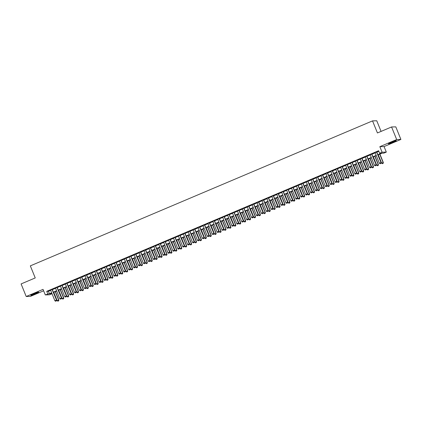 <?xml version="1.0" encoding="UTF-8"?>
<svg xmlns="http://www.w3.org/2000/svg" width="422" height="422" viewBox="0 0 422 422"><rect width="100%" height="100%" fill="white"/><g stroke="black" fill="none" stroke-linecap="round" stroke-linejoin="round"><path stroke-width="0.63" d="M35.601 293.717A4.246 0.316 157.9 0 0 38.645 292.14A4.246 0.316 157.9 0 0 33.818 293.759A4.246 0.316 157.9 0 0 30.774 295.337A4.246 0.316 157.9 0 0 35.601 293.717M393.288 142.172A4.246 0.316 157.9 0 0 396.332 140.595A4.246 0.316 157.9 0 0 391.505 142.219A4.246 0.316 157.9 0 0 388.462 143.791A4.246 0.316 157.9 0 0 393.288 142.172M51.737 293.169L51.975 293.749L49.516 294.788L45.291 294.904L51.684 292.873M381.077 131.411L376.756 120.766L372.531 120.882L30.331 265.865L35.237 277.934L21.1 283.927L26.206 296.502L30.426 296.392L43.63 290.8M372.531 120.882L377.437 132.951L391.574 126.964L395.794 126.853L400.9 139.429L396.68 139.54L379.837 146.677L382.084 152.21L386.309 152.099L383.851 153.139L382.137 153.186L377.948 154.958M379.837 146.677L384.062 146.566L400.9 139.429M384.062 146.566L386.309 152.099M391.574 126.964L396.68 139.54M52.233 289.455L50.582 290.157M57.149 287.371L55.498 288.073M62.066 285.288L60.415 285.989M66.982 283.204L65.331 283.906M71.898 281.121L70.247 281.822M76.815 279.042L75.163 279.739M81.736 276.959L80.08 277.655M86.652 274.875L84.996 275.571M91.569 272.791L89.912 273.493M96.485 270.708L94.834 271.409M101.401 268.624L99.75 269.326M106.318 266.54L104.667 267.242M111.234 264.457L109.583 265.158M116.15 262.373L114.499 263.075M121.067 260.29L119.415 260.991M125.983 258.211L124.332 258.908M130.899 256.128L129.248 256.824M135.815 254.044L134.164 254.74M140.732 251.96L139.081 252.662M145.648 249.877L143.997 250.578M150.57 247.793L148.913 248.495M155.486 245.709L153.83 246.411M160.402 243.626L158.746 244.327M165.318 241.542L163.667 242.244M170.235 239.459L168.584 240.16M175.151 237.38L173.5 238.077M180.067 235.297L178.416 235.993M184.984 233.213L183.333 233.909M189.9 231.129L188.249 231.831M194.816 229.046L193.165 229.747M199.733 226.962L198.082 227.664M204.649 224.879L202.998 225.58M209.565 222.795L207.914 223.496M214.482 220.711L212.83 221.413M219.403 218.628L217.747 219.329M224.319 216.549L222.663 217.246M229.236 214.466L227.579 215.162M234.152 212.382L232.501 213.078M239.068 210.298L237.417 211M243.985 208.215L242.333 208.916M248.901 206.131L247.25 206.833M253.817 204.048L252.166 204.749M258.733 201.964L257.082 202.665M263.65 199.88L261.999 200.582M268.566 197.797L266.915 198.498M273.482 195.718L271.831 196.415M278.399 193.635L276.748 194.331M283.315 191.551L281.664 192.247M288.237 189.467L286.58 190.169M293.153 187.384L291.496 188.085M298.069 185.3L296.413 186.002M302.985 183.217L301.334 183.918M307.902 181.133L306.251 181.835M312.818 179.049L311.167 179.751M317.734 176.966L316.083 177.667M322.651 174.887L321 175.584M327.567 172.804L325.916 173.5M332.483 170.72L330.832 171.416M337.4 168.636L335.748 169.338M342.316 166.553L340.665 167.254M347.232 164.469L345.581 165.171M352.148 162.386L350.497 163.087M357.07 160.302L355.414 161.004M361.986 158.218L360.33 158.92M366.903 156.135L365.246 156.836M371.819 154.056L370.168 154.753M377.838 154.689L381.34 153.207L379.626 153.249L378.608 150.738L46.731 291.344L48.44 291.301L50.666 290.357M52.317 289.656L55.583 288.273M57.234 287.577L60.499 286.19M62.15 285.494L65.415 284.106M67.066 283.41L70.332 282.028M71.983 281.326L75.248 279.944M76.899 279.243L80.164 277.861M81.815 277.159L85.08 275.777M86.732 275.075L89.997 273.693M91.648 272.992L94.913 271.61M96.564 270.908L99.829 269.526M101.48 268.825L104.746 267.442M106.397 266.746L109.662 265.359M111.318 264.663L114.578 263.275M116.235 262.579L119.5 261.197M121.151 260.495L124.416 259.113M126.067 258.412L129.332 257.03M130.984 256.328L134.249 254.946M135.9 254.244L139.165 252.862M140.816 252.161L144.081 250.779M145.732 250.077L148.998 248.695M150.649 247.994L153.914 246.612M155.565 245.915L158.83 244.528M160.481 243.832L163.747 242.444M165.398 241.748L168.663 240.366M170.314 239.664L173.579 238.282M175.23 237.581L178.495 236.199M180.152 235.497L183.412 234.115M185.068 233.413L188.333 232.031M189.984 231.33L193.25 229.948M194.901 229.246L198.166 227.864M199.817 227.163L203.082 225.781M204.733 225.084L207.999 223.697M209.65 223.001L212.915 221.613M214.566 220.917L217.831 219.535M219.482 218.833L222.747 217.451M224.398 216.75L227.664 215.368M229.315 214.666L232.58 213.284M234.231 212.582L237.496 211.2M239.147 210.499L242.413 209.117M244.064 208.415L247.329 207.033M248.985 206.337L252.245 204.95M253.902 204.253L257.167 202.866M258.818 202.17L262.083 200.788M263.734 200.086L266.999 198.704M268.65 198.002L271.916 196.62M273.567 195.919L276.832 194.537M278.483 193.835L281.748 192.453M283.399 191.752L286.665 190.369M288.316 189.668L291.581 188.286M293.232 187.584L296.497 186.202M298.148 185.506L301.413 184.119M303.065 183.422L306.33 182.035M307.981 181.339L311.246 179.957M312.897 179.255L316.162 177.873M317.819 177.171L321.079 175.789M322.735 175.088L325.995 173.706M327.651 173.004L330.917 171.622M332.568 170.921L335.833 169.538M337.484 168.837L340.749 167.455M342.4 166.753L345.665 165.371M347.317 164.675L350.582 163.288M352.233 162.591L355.498 161.204M357.149 160.508L360.414 159.126M362.065 158.424L365.331 157.042M366.982 156.34L370.247 154.958M371.898 154.257L375.163 152.875M376.814 152.173L378.84 151.313M376.735 151.973L375.084 152.669M45.291 294.904L43.044 289.371L26.206 296.502M46.731 291.344L47.749 293.86M379.626 153.249L382.084 152.21M51.795 293.142L50.26 293.791L51.975 293.749M376.297 155.66L373.032 157.042M371.381 157.744L368.116 159.126M366.465 159.827L363.2 161.209M361.543 161.911L358.283 163.293M356.627 163.994L353.367 165.377M351.711 166.073L348.445 167.46M346.794 168.156L343.529 169.544M341.878 170.24L338.613 171.622M336.962 172.324L333.697 173.706M332.045 174.407L328.78 175.789M327.129 176.491L323.864 177.873M322.213 178.575L318.948 179.957M317.297 180.658L314.031 182.04M312.38 182.742L309.115 184.124M307.464 184.825L304.199 186.207M302.548 186.904L299.282 188.291M297.631 188.987L294.366 190.375M292.71 191.071L289.45 192.453M287.793 193.155L284.533 194.537M282.877 195.238L279.612 196.62M277.961 197.322L274.696 198.704M273.045 199.406L269.779 200.788M268.128 201.489L264.863 202.871M263.212 203.573L259.947 204.955M258.296 205.656L255.03 207.038M253.379 207.735L250.114 209.122M248.463 209.818L245.198 211.206M243.547 211.902L240.282 213.284M238.63 213.986L235.365 215.368M233.714 216.069L230.449 217.451M228.798 218.153L225.533 219.535M223.876 220.237L220.616 221.619M218.96 222.32L215.7 223.702M214.044 224.404L210.778 225.786M209.127 226.487L205.862 227.869M204.211 228.566L200.946 229.953M199.295 230.649L196.03 232.037M194.378 232.733L191.113 234.115M189.462 234.817L186.197 236.199M184.546 236.9L181.281 238.282M179.63 238.984L176.364 240.366M174.713 241.067L171.448 242.45M169.797 243.151L166.532 244.533M164.881 245.235L161.615 246.617M159.964 247.318L156.699 248.7M155.043 249.397L151.783 250.784M150.126 251.48L146.867 252.868M145.21 253.564L141.945 254.946M140.294 255.648L137.029 257.03M135.378 257.731L132.112 259.113M130.461 259.815L127.196 261.197M125.545 261.898L122.28 263.281M120.629 263.982L117.363 265.364M115.712 266.066L112.447 267.448M110.796 268.149L107.531 269.531M105.88 270.228L102.615 271.615M100.963 272.311L97.698 273.699M96.047 274.395L92.782 275.777M91.131 276.479L87.866 277.861M86.209 278.562L82.949 279.944M81.293 280.646L78.033 282.028M76.377 282.729L73.111 284.111M71.46 284.813L68.195 286.195M66.544 286.897L63.279 288.279M61.628 288.98L58.363 290.362M56.712 291.059L53.446 292.446M53.336 292.172L56.601 290.79M58.252 290.088L61.517 288.706M63.168 288.01L66.433 286.622M68.09 285.926L71.35 284.539M73.006 283.842L76.266 282.46M77.922 281.759L81.188 280.377M82.839 279.675L86.104 278.293M87.755 277.592L91.02 276.21M92.671 275.508L95.936 274.126M97.587 273.424L100.853 272.042M102.504 271.341L105.769 269.959M107.42 269.257L110.685 267.875M112.336 267.179L115.602 265.791M117.253 265.095L120.518 263.708M122.169 263.012L125.434 261.629M127.085 260.928L130.351 259.546M132.002 258.844L135.267 257.462M136.923 256.761L140.183 255.379M141.839 254.677L145.099 253.295M146.756 252.593L150.021 251.211M151.672 250.51L154.937 249.128M156.588 248.426L159.854 247.044M161.505 246.348L164.77 244.96M166.421 244.264L169.686 242.877M171.337 242.181L174.602 240.798M176.254 240.097L179.519 238.715M181.17 238.013L184.435 236.631M186.086 235.93L189.351 234.548M191.002 233.846L194.268 232.464M195.919 231.762L199.184 230.38M200.835 229.679L204.1 228.297M205.757 227.595L209.017 226.213M210.673 225.517L213.933 224.129M215.589 223.433L218.854 222.046M220.506 221.35L223.771 219.968M225.422 219.266L228.687 217.884M230.338 217.182L233.603 215.8M235.254 215.099L238.52 213.717M240.171 213.015L243.436 211.633M245.087 210.931L248.352 209.549M250.003 208.848L253.269 207.466M254.92 206.764L258.185 205.382M259.836 204.686L263.101 203.298M264.752 202.602L268.017 201.215M269.669 200.519L272.934 199.137M274.59 198.435L277.85 197.053M279.506 196.351L282.766 194.969M284.423 194.268L287.688 192.886M289.339 192.184L292.604 190.802M294.255 190.1L297.521 188.718M299.172 188.017L302.437 186.635M304.088 185.933L307.353 184.551M309.004 183.855L312.269 182.468M313.921 181.771L317.186 180.384M318.837 179.688L322.102 178.306M323.753 177.604L327.018 176.222M328.669 175.52L331.935 174.138M333.586 173.437L336.851 172.055M338.502 171.353L341.767 169.971M343.424 169.269L346.684 167.887M348.34 167.186L351.6 165.804M353.256 165.102L356.521 163.72M358.172 163.024L361.438 161.637M363.089 160.94L366.354 159.553M368.005 158.857L371.27 157.475M372.921 156.773L376.187 155.391M48.44 291.301L49.464 293.812M380.101 163.747L380.871 163.435L380.101 163.747L379.378 163.251L375.042 152.574M376.519 151.952L381.061 162.623L380.871 163.435M376.693 151.873L381.061 162.623M379.378 163.251L380.855 162.628L380.834 163.435M378.265 154.827L381.662 163.193L383.134 162.565L379.737 154.199M383.118 163.377L382.379 163.689L383.155 163.372L383.34 162.56L379.916 154.125M381.662 163.193L382.379 163.689M383.155 163.372L383.34 162.56M394.802 140.953A3.677 0.274 -22.1 0 1 393.003 141.771A3.677 0.274 -22.1 0 1 389.807 142.979M389.448 143.153A4.22 0.316 157.9 0 0 393.119 141.766A4.22 0.316 157.9 0 0 395.182 140.827M37.115 292.493A3.677 0.274 -22.1 0 1 32.119 294.524M31.761 294.698A4.22 0.316 157.9 0 0 37.495 292.372M375.184 165.83L375.955 165.519L375.184 165.83L374.462 165.334L370.126 154.658M371.603 154.03L376.144 164.707L375.955 165.519M371.777 153.956L376.144 164.707M374.462 165.334L375.939 164.712L375.918 165.519M370.263 167.914L371.038 167.603L370.263 167.914L369.545 167.418L365.209 156.741M366.686 156.114L371.228 166.79L371.038 167.603M366.86 156.04L371.228 166.79M369.545 167.418L371.022 166.795L371.001 167.603M365.346 169.997L366.122 169.686L365.346 169.997L364.629 169.502L360.293 158.825M361.77 158.197L366.312 168.874L366.122 169.686M361.944 158.123L366.312 168.874M364.629 169.502L366.106 168.879L366.085 169.686M360.43 172.081L361.206 171.77L360.43 172.081L359.713 171.585L355.377 160.909M356.848 160.281L361.39 170.957L361.206 171.77M357.028 160.207L361.39 170.957M359.713 171.585L361.19 170.963L361.169 171.77M373.349 156.91L376.746 165.276L378.217 164.649L374.82 156.282M378.202 165.456L377.463 165.772L378.233 165.456L378.423 164.643L375 156.209M376.746 165.276L377.463 165.772M378.233 165.456L378.423 164.643M368.432 158.994L371.829 167.36L373.301 166.732L369.904 158.366M373.285 167.539L372.547 167.856L373.317 167.539L373.507 166.727L370.083 158.292M371.829 167.36L372.547 167.856M373.317 167.539L373.507 166.727M363.516 161.077L366.913 169.444L368.385 168.816L364.988 160.45M368.369 169.623L367.631 169.939L368.401 169.623L368.591 168.811L365.167 160.376M366.913 169.444L367.631 169.939M368.401 169.623L368.591 168.811M358.594 163.156L361.992 171.522L363.469 170.899L360.072 162.533M363.453 171.707L362.714 172.018L363.484 171.707L363.674 170.894L360.251 162.459M361.992 171.522L362.714 172.018M363.484 171.707L363.674 170.894M355.514 174.165L356.289 173.848L355.514 174.165L354.796 173.669L350.46 162.992M351.932 162.364L356.474 173.036L356.289 173.848M352.112 162.291L356.474 173.036M354.796 173.669L356.268 173.041L356.252 173.853M353.678 165.239L357.075 173.606L358.552 172.983L355.155 164.617M358.536 173.79L357.798 174.101L358.568 173.79L358.758 172.978L355.335 164.543M357.075 173.606L357.798 174.101M358.568 173.79L358.758 172.978M350.598 176.248L351.373 175.932L350.598 176.248L349.88 175.752L345.544 165.071M347.016 164.448L351.558 175.119L351.373 175.932M347.195 164.374L351.558 175.119M349.88 175.752L351.352 175.125L351.336 175.937M348.762 167.323L352.159 175.689L353.636 175.067L350.239 166.701M353.62 175.874L352.882 176.185L353.652 175.874L353.842 175.061L350.418 166.627M352.159 175.689L352.882 176.185M353.652 175.874L353.842 175.061M345.681 178.332L346.451 178.015L345.681 178.332L344.964 177.836L340.628 167.154M342.1 166.532L346.641 177.203L346.451 178.015M342.279 166.458L346.641 177.203M344.964 177.836L346.436 177.208L346.42 178.015M343.846 169.407L347.243 177.773L348.72 177.15L345.323 168.784M348.704 177.957L347.965 178.269L348.736 177.957L348.925 177.145L345.497 168.705M347.243 177.773L347.965 178.269M348.736 177.957L348.925 177.145M340.765 180.416L341.535 180.099L340.765 180.416L340.048 179.92L335.712 169.238M337.183 168.615L341.725 179.287L341.535 180.099M337.363 168.542L341.725 179.287M340.048 179.92L341.519 179.292L341.503 180.099M338.929 171.49L342.326 179.856L343.803 179.234L340.406 170.868M343.782 180.041L343.049 180.352L343.819 180.041L344.009 179.229L340.58 170.789M342.326 179.856L343.049 180.352M343.819 180.041L344.009 179.229M335.849 182.494L336.619 182.183L335.849 182.494L335.131 182.003L330.795 171.321M332.267 170.699L336.809 181.37L336.619 182.183M332.446 170.62L336.809 181.37M335.131 182.003L336.603 181.376L336.587 182.183M334.013 173.574L337.41 181.94L338.887 181.318L335.49 172.951M338.866 182.125L338.133 182.436L338.903 182.125L339.093 181.307L335.664 172.872M337.41 181.94L338.133 182.436M338.903 182.125L339.093 181.307M330.932 184.578L331.703 184.266L330.932 184.578L330.21 184.082L325.874 173.405M327.351 172.783L331.892 183.454L331.703 184.266M327.53 172.703L331.892 183.454M330.21 184.082L331.687 183.459L331.671 184.266M329.097 175.657L332.494 184.024L333.971 183.396L330.574 175.03M333.95 184.208L333.216 184.519L333.987 184.203L334.177 183.391L330.748 174.956M332.494 184.024L333.216 184.519M333.987 184.203L334.177 183.391M326.016 186.661L326.786 186.35L326.016 186.661L325.293 186.165L320.957 175.489M322.434 174.861L326.976 185.538L326.786 186.35M322.614 174.787L326.976 185.538M325.293 186.165L326.77 185.543L326.755 186.35M324.18 177.741L327.577 186.107L329.054 185.48L325.657 177.113M329.033 186.287L328.295 186.603L329.07 186.287L329.26 185.474L325.831 177.04M327.577 186.107L328.295 186.603M329.07 186.287L329.26 185.474M321.1 188.745L321.87 188.434L321.1 188.745L320.377 188.249L316.041 177.572M317.518 176.945L322.06 187.621L321.87 188.434M317.692 176.871L322.06 187.621M320.377 188.249L321.854 187.626L321.838 188.434M319.264 179.825L322.661 188.191L324.138 187.563L320.741 179.197M324.117 188.37L323.379 188.687L324.154 188.37L324.339 187.558L320.915 179.123M322.661 188.191L323.379 188.687M324.154 188.37L324.339 187.558M316.183 190.828L316.954 190.517L316.183 190.828L315.461 190.333L311.125 179.656M312.602 179.028L317.144 189.705L316.954 190.517M312.776 178.954L317.144 189.705M315.461 190.333L316.938 189.71L316.922 190.517M314.348 181.908L317.745 190.275L319.217 189.647L315.82 181.281M319.201 190.454L318.462 190.77L319.238 190.454L319.422 189.642L315.999 181.207M317.745 190.275L318.462 190.77M319.238 190.454L319.422 189.642M311.267 192.912L312.037 192.601L311.267 192.912L310.545 192.416L306.208 181.74M307.685 181.112L312.227 191.788L312.037 192.601M307.86 181.038L312.227 191.788M310.545 192.416L312.022 191.794L312 192.601M309.431 183.987L312.829 192.353L314.3 191.73L310.903 183.364M314.284 192.537L313.546 192.849L314.321 192.537L314.506 191.725L311.083 183.29M312.829 192.353L313.546 192.849M314.321 192.537L314.506 191.725M306.351 194.996L307.121 194.679L306.351 194.996L305.628 194.5L301.292 183.823M302.769 183.195L307.311 193.867L307.121 194.679M302.943 183.122L307.311 193.867M305.628 194.5L307.105 193.872L307.084 194.684M304.515 186.07L307.912 194.436L309.384 193.814L305.987 185.448M309.368 194.621L308.63 194.932L309.4 194.621L309.59 193.809L306.166 185.374M307.912 194.436L308.63 194.932M309.4 194.621L309.59 193.809M301.435 197.079L302.205 196.763L301.435 197.079L300.712 196.583L296.376 185.902M297.853 185.279L302.395 195.95L302.205 196.763M298.027 185.205L302.395 195.95M300.712 196.583L302.189 195.956L302.168 196.768M299.599 188.154L302.996 196.52L304.468 195.898L301.071 187.532M304.452 196.705L303.713 197.016L304.484 196.705L304.673 195.892L301.25 187.458M302.996 196.52L303.713 197.016M304.484 196.705L304.673 195.892M296.513 199.163L297.288 198.846L296.513 199.163L295.796 198.667L291.46 187.985M292.937 187.363L297.478 198.034L297.288 198.846M293.111 187.289L297.478 198.034M295.796 198.667L297.273 198.039L297.252 198.846M294.683 190.238L298.08 198.604L299.551 197.981L296.154 189.615M299.536 198.788L298.797 199.1L299.567 198.788L299.757 197.976L296.334 189.536M298.08 198.604L298.797 199.1M299.567 198.788L299.757 197.976M291.597 201.247L292.372 200.93L291.597 201.247L290.879 200.751L286.543 190.069M288.015 189.446L292.557 200.118L292.372 200.93M288.194 189.373L292.557 200.118M290.879 200.751L292.356 200.123L292.335 200.93M289.761 192.321L293.158 200.687L294.635 200.065L291.238 191.699M294.619 200.872L293.881 201.183L294.651 200.872L294.841 200.06L291.417 191.62M293.158 200.687L293.881 201.183M294.651 200.872L294.841 200.06M286.68 203.325L287.456 203.014L286.68 203.325L285.963 202.834L281.627 192.152M283.099 191.53L287.64 202.201L287.456 203.014M283.278 191.451L287.64 202.201M285.963 202.834L287.435 202.207L287.419 203.014M284.845 194.405L288.242 202.771L289.719 202.149L286.322 193.782M289.703 202.956L288.964 203.267L289.735 202.956L289.925 202.138L286.501 193.703M288.242 202.771L288.964 203.267M289.735 202.956L289.925 202.138M281.764 205.408L282.54 205.097L281.764 205.408L281.047 204.913L276.711 194.236M278.182 193.614L282.724 204.285L282.54 205.097M278.362 193.534L282.724 204.285M281.047 204.913L282.518 204.29L282.503 205.097M279.928 196.488L283.326 204.855L284.803 204.227L281.405 195.861M284.787 205.039L284.048 205.35L284.818 205.034L285.008 204.222L281.585 195.787M283.326 204.855L284.048 205.35M284.818 205.034L285.008 204.222M276.848 207.492L277.618 207.181L276.848 207.492L276.13 206.996L271.794 196.32M273.266 195.692L277.808 206.369L277.618 207.181M273.445 195.618L277.808 206.369M276.13 206.996L277.602 206.374L277.586 207.181M275.012 198.572L278.409 206.938L279.886 206.311L276.489 197.944M279.87 207.118L279.132 207.434L279.902 207.118L280.092 206.305L276.663 197.871M278.409 206.938L279.132 207.434M279.902 207.118L280.092 206.305M271.932 209.576L272.702 209.265L271.932 209.576L271.214 209.08L266.878 198.403M268.35 197.776L272.892 208.452L272.702 209.265M268.529 197.702L272.892 208.452M271.214 209.08L272.686 208.457L272.67 209.265M270.096 200.656L273.493 209.022L274.97 208.394L271.573 200.028M274.949 209.201L274.216 209.518L274.986 209.201L275.176 208.389L271.747 199.954M273.493 209.022L274.216 209.518M274.986 209.201L275.176 208.389M267.015 211.659L267.785 211.348L267.015 211.659L266.298 211.164L261.962 200.487M263.433 199.859L267.975 210.536L267.785 211.348M263.613 199.785L267.975 210.536M266.298 211.164L267.77 210.541L267.754 211.348M265.18 202.739L268.577 211.105L270.054 210.478L266.657 202.112M270.033 211.285L269.299 211.601L270.069 211.285L270.259 210.472L266.831 202.038M268.577 211.105L269.299 211.601M270.069 211.285L270.259 210.472M262.099 213.743L262.869 213.432L262.099 213.743L261.376 213.247L257.04 202.571M258.517 201.943L263.059 212.619L262.869 213.432M258.697 201.869L263.059 212.619M261.376 213.247L262.853 212.625L262.837 213.432M260.263 204.818L263.66 213.184L265.137 212.561L261.74 204.195M265.116 213.368L264.383 213.68L265.153 213.368L265.343 212.556L261.914 204.121M263.66 213.184L264.383 213.68M265.153 213.368L265.343 212.556M257.183 215.827L257.953 215.51L257.183 215.827L256.46 215.331L252.124 204.654M253.601 204.026L258.143 214.698L257.953 215.51M253.78 203.953L258.143 214.698M256.46 215.331L257.937 214.703L257.921 215.515M255.347 206.901L258.744 215.267L260.221 214.645L256.824 206.279M260.2 215.452L259.461 215.763L260.237 215.452L260.427 214.64L256.998 206.205M258.744 215.267L259.461 215.763M260.237 215.452L260.427 214.64M252.266 217.91L253.036 217.594L252.266 217.91L251.544 217.414L247.208 206.733M248.685 206.11L253.226 216.781L253.036 217.594M248.864 206.036L253.226 216.781M251.544 217.414L253.021 216.787L253.005 217.599M250.431 208.985L253.828 217.351L255.305 216.729L251.908 208.362M255.284 217.536L254.545 217.847L255.321 217.536L255.505 216.723L252.082 208.289M253.828 217.351L254.545 217.847M255.321 217.536L255.505 216.723M247.35 219.994L248.12 219.677L247.35 219.994L246.627 219.498L242.291 208.816M243.768 208.194L248.31 218.865L248.12 219.677M243.942 208.12L248.31 218.865M246.627 219.498L248.104 218.87L248.089 219.677M245.514 211.069L248.911 219.435L250.383 218.812L246.986 210.446M250.367 219.619L249.629 219.931L250.404 219.619L250.589 218.807L247.165 210.367M248.911 219.435L249.629 219.931M250.404 219.619L250.589 218.807M242.434 222.077L243.204 221.761L242.434 222.077L241.711 221.582L237.375 210.9M238.852 210.277L243.394 220.949L243.204 221.761M239.026 210.203L243.394 220.949M241.711 221.582L243.188 220.954L243.167 221.761M240.598 213.152L243.995 221.518L245.467 220.896L242.07 212.53M245.451 221.703L244.713 222.014L245.488 221.703L245.673 220.891L242.249 212.451M243.995 221.518L244.713 222.014M245.488 221.703L245.673 220.891M237.517 224.156L238.288 223.845L237.517 224.156L236.795 223.665L232.459 212.983M233.936 212.361L238.477 223.032L238.288 223.845M234.11 212.282L238.477 223.032M236.795 223.665L238.272 223.038L238.251 223.845M235.682 215.236L239.079 223.602L240.551 222.98L237.153 214.608M240.535 223.787L239.796 224.098L240.566 223.781L240.756 222.969L237.333 214.534M239.079 223.602L239.796 224.098M240.566 223.781L240.756 222.969M232.601 226.239L233.371 225.928L232.601 226.239L231.878 225.744L227.542 215.067M229.019 214.445L233.561 225.116L233.371 225.928M229.193 214.365L233.561 225.116M231.878 225.744L233.355 225.121L233.334 225.928M230.765 217.319L234.163 225.686L235.634 225.058L232.237 216.692M235.618 225.87L234.88 226.181L235.65 225.865L235.84 225.053L232.416 216.618M234.163 225.686L234.88 226.181M235.65 225.865L235.84 225.053M227.68 228.323L228.455 228.012L227.68 228.323L226.962 227.827L222.626 217.151M224.103 216.523L228.645 227.2L228.455 228.012M224.277 216.449L228.645 227.2M226.962 227.827L228.439 227.205L228.418 228.012M225.849 219.403L229.246 227.769L230.718 227.142L227.321 218.775M230.702 227.949L229.964 228.265L230.734 227.949L230.924 227.136L227.5 218.702M229.246 227.769L229.964 228.265M230.734 227.949L230.924 227.136M222.763 230.407L223.539 230.095L222.763 230.407L222.046 229.911L217.71 219.234M219.182 218.607L223.723 229.283L223.539 230.095M219.361 218.533L223.723 229.283M222.046 229.911L223.523 229.288L223.502 230.095M220.928 221.487L224.325 229.853L225.802 229.225L222.405 220.859M225.786 230.032L225.047 230.349L225.817 230.032L226.007 229.22L222.584 220.785M224.325 229.853L225.047 230.349M225.817 230.032L226.007 229.22M217.847 232.49L218.622 232.179L217.847 232.49L217.13 231.994L212.793 221.318M214.265 220.69L218.807 231.367L218.622 232.179M214.445 220.616L218.807 231.367M217.13 231.994L218.601 231.372L218.585 232.179M216.011 223.57L219.408 231.936L220.885 231.309L217.488 222.943M220.87 232.116L220.131 232.432L220.901 232.116L221.091 231.303L217.668 222.869M219.408 231.936L220.131 232.432M220.901 232.116L221.091 231.303M212.931 234.574L213.706 234.263L212.931 234.574L212.213 234.078L207.877 223.402M209.349 222.774L213.891 233.445L213.706 234.263M209.528 222.7L213.891 233.445M212.213 234.078L213.685 233.456L213.669 234.263M211.095 225.649L214.492 234.015L215.969 233.392L212.572 225.026M215.953 234.199L215.215 234.511L215.985 234.199L216.175 233.387L212.751 224.952M214.492 234.015L215.215 234.511M215.985 234.199L216.175 233.387M208.014 236.658L208.784 236.341L208.014 236.658L207.297 236.162L202.961 225.485M204.433 224.857L208.974 235.529L208.784 236.341M204.612 224.784L208.974 235.529M207.297 236.162L208.769 235.534L208.753 236.346M206.179 227.732L209.576 236.098L211.053 235.476L207.656 227.11M211.037 236.283L210.298 236.594L211.069 236.283L211.258 235.471L207.83 227.036M209.576 236.098L210.298 236.594M211.069 236.283L211.258 235.471M203.098 238.741L203.868 238.425L203.098 238.741L202.381 238.245L198.045 227.563M199.516 226.941L204.058 237.612L203.868 238.425M199.696 226.867L204.058 237.612M202.381 238.245L203.852 237.618L203.837 238.425M201.262 229.816L204.659 238.182L206.136 237.56L202.739 229.193M206.115 238.367L205.382 238.678L206.152 238.367L206.342 237.554L202.913 229.12M204.659 238.182L205.382 238.678M206.152 238.367L206.342 237.554M198.182 240.825L198.952 240.508L198.182 240.825L197.464 240.329L193.128 229.647M194.6 229.025L199.142 239.696L198.952 240.508M194.779 228.951L199.142 239.696M197.464 240.329L198.936 239.701L198.92 240.508M196.346 231.9L199.743 240.266L201.22 239.643L197.823 231.277M201.199 240.45L200.466 240.762L201.236 240.45L201.426 239.638L197.997 231.198M199.743 240.266L200.466 240.762M201.236 240.45L201.426 239.638M193.265 242.908L194.036 242.592L193.265 242.908L192.543 242.413L188.207 231.731M189.684 231.108L194.225 241.78L194.036 242.592M189.863 231.034L194.225 241.78M192.543 242.413L194.02 241.785L194.004 242.592M191.43 233.983L194.827 242.349L196.304 241.727L192.907 233.361M196.283 242.534L195.55 242.845L196.32 242.534L196.51 241.722L193.081 233.282M194.827 242.349L195.55 242.845M196.32 242.534L196.51 241.722M188.349 244.987L189.119 244.676L188.349 244.987L187.626 244.496L183.29 233.814M184.767 233.192L189.309 243.863L189.119 244.676M184.947 233.113L189.309 243.863M187.626 244.496L189.103 243.869L189.088 244.676M186.513 236.067L189.911 244.433L191.388 243.805L187.99 235.439M191.366 244.618L190.628 244.929L191.403 244.612L191.593 243.8L188.165 235.365M189.911 244.433L190.628 244.929M191.403 244.612L191.593 243.8M183.433 247.07L184.203 246.759L183.433 247.07L182.71 246.575L178.374 235.898M179.851 235.276L184.393 245.947L184.203 246.759M180.03 235.196L184.393 245.947M182.71 246.575L184.187 245.952L184.171 246.759M181.597 238.15L184.994 246.517L186.471 245.889L183.074 237.523M186.45 246.701L185.712 247.012L186.487 246.696L186.672 245.884L183.248 237.449M184.994 246.517L185.712 247.012M186.487 246.696L186.672 245.884M178.517 249.154L179.287 248.843L178.517 249.154L177.794 248.658L173.458 237.982M174.935 237.354L179.477 248.03L179.287 248.843M175.109 237.28L179.477 248.03M177.794 248.658L179.271 248.036L179.255 248.843M176.681 240.234L180.078 248.6L181.55 247.972L178.153 239.606M181.534 248.78L180.795 249.096L181.571 248.78L181.755 247.967L178.332 239.532M180.078 248.6L180.795 249.096M181.571 248.78L181.755 247.967M173.6 251.238L174.37 250.926L173.6 251.238L172.878 250.742L168.542 240.065M170.019 239.438L174.56 250.114L174.37 250.926M170.193 239.364L174.56 250.114M172.878 250.742L174.355 250.119L174.333 250.926M171.765 242.318L175.162 250.684L176.633 250.056L173.236 241.69M176.618 250.863L175.879 251.18L176.654 250.863L176.839 250.051L173.416 241.616M175.162 250.684L175.879 251.18M176.654 250.863L176.839 250.051M168.684 253.321L169.454 253.01L168.684 253.321L167.961 252.825L163.625 242.149M165.102 241.521L169.644 252.198L169.454 253.01M165.276 241.447L169.644 252.198M167.961 252.825L169.438 252.203L169.417 253.01M166.848 244.401L170.245 252.767L171.717 252.14L168.32 243.774M171.701 252.947L170.963 253.258L171.733 252.947L171.923 252.134L168.499 243.7M170.245 252.767L170.963 253.258M171.733 252.947L171.923 252.134M163.768 255.405L164.538 255.094L163.768 255.405L163.045 254.909L158.709 244.232M160.186 243.605L164.728 254.276L164.538 255.094M160.36 243.531L164.728 254.276M163.045 254.909L164.522 254.287L164.501 255.094M161.932 246.48L165.329 254.846L166.801 254.223L163.404 245.857M166.785 255.03L166.046 255.342L166.817 255.03L167.006 254.218L163.583 245.783M165.329 254.846L166.046 255.342M166.817 255.03L167.006 254.218M158.846 257.489L159.621 257.172L158.846 257.489L158.129 256.993L153.793 246.316M155.27 245.688L159.811 256.36L159.621 257.172M155.444 245.615L159.811 256.36M158.129 256.993L159.606 256.365L159.585 257.177M157.016 248.563L160.413 256.929L161.884 256.307L158.487 247.941M161.869 257.114L161.13 257.425L161.9 257.114L162.09 256.302L158.667 247.867M160.413 256.929L161.13 257.425M161.9 257.114L162.09 256.302M153.93 259.572L154.705 259.256L153.93 259.572L153.212 259.076L148.876 248.394M150.348 247.772L154.89 258.443L154.705 259.256M150.527 247.698L154.89 258.443M153.212 259.076L154.689 258.449L154.668 259.256M152.094 250.647L155.491 259.013L156.968 258.391L153.571 250.024M156.952 259.198L156.214 259.509L156.984 259.198L157.174 258.385L153.75 249.951M155.491 259.013L156.214 259.509M156.984 259.198L157.174 258.385M149.013 261.656L149.789 261.339L149.013 261.656L148.296 261.16L143.96 250.478M145.432 249.856L149.974 260.527L149.789 261.339M145.611 249.782L149.974 260.527M148.296 261.16L149.768 260.532L149.752 261.339M147.178 252.731L150.575 261.097L152.052 260.474L148.655 252.108M152.036 261.281L151.298 261.593L152.068 261.281L152.258 260.469L148.834 252.029M150.575 261.097L151.298 261.593M152.068 261.281L152.258 260.469M144.097 263.739L144.873 263.423L144.097 263.739L143.38 263.244L139.044 252.562M140.515 251.939L145.057 262.611L144.873 263.423M140.695 251.865L145.057 262.611M143.38 263.244L144.852 262.616L144.836 263.423M142.261 254.814L145.659 263.18L147.136 262.558L143.738 254.192M147.12 263.365L146.381 263.676L147.151 263.365L147.341 262.553L143.918 254.113M145.659 263.18L146.381 263.676M147.151 263.365L147.341 262.553M139.181 265.818L139.951 265.507L139.181 265.818L138.463 265.322L134.127 254.645M135.599 254.023L140.141 264.694L139.951 265.507M135.778 253.944L140.141 264.694M138.463 265.322L139.935 264.7L139.919 265.507M137.345 256.898L140.742 265.264L142.219 264.636L138.822 256.27M142.203 265.449L141.465 265.76L142.235 265.443L142.425 264.631L138.996 256.196M140.742 265.264L141.465 265.76M142.235 265.443L142.425 264.631M134.265 267.901L135.035 267.59L134.265 267.901L133.547 267.406L129.211 256.729M130.683 256.107L135.225 266.778L135.035 267.59M130.862 256.027L135.225 266.778M133.547 267.406L135.019 266.783L135.003 267.59M132.429 258.981L135.826 267.348L137.303 266.72L133.906 258.354M137.282 267.532L136.549 267.843L137.319 267.527L137.509 266.715L134.08 258.28M135.826 267.348L136.549 267.843M137.319 267.527L137.509 266.715M129.348 269.985L130.118 269.674L129.348 269.985L128.631 269.489L124.295 258.813M125.767 258.185L130.308 268.861L130.118 269.674M125.946 258.111L130.308 268.861M128.631 269.489L130.103 268.867L130.087 269.674M127.513 261.065L130.91 269.431L132.387 268.803L128.99 260.437M132.366 269.611L131.632 269.927L132.403 269.611L132.592 268.798L129.164 260.363M130.91 269.431L131.632 269.927M132.403 269.611L132.592 268.798M124.432 272.069L125.202 271.757L124.432 272.069L123.709 271.573L119.373 260.896M120.85 260.268L125.392 270.945L125.202 271.757M121.03 260.195L125.392 270.945M123.709 271.573L125.186 270.95L125.17 271.757M122.596 263.149L125.993 271.515L127.47 270.887L124.073 262.521M127.449 271.694L126.716 272.011L127.486 271.694L127.676 270.882L124.247 262.447M125.993 271.515L126.716 272.011M127.486 271.694L127.676 270.882M119.516 274.152L120.286 273.841L119.516 274.152L118.793 273.656L114.457 262.98M115.934 262.352L120.476 273.029L120.286 273.841M116.113 262.278L120.476 273.029M118.793 273.656L120.27 273.034L120.254 273.841M117.68 265.232L121.077 273.598L122.554 272.971L119.157 264.605M122.533 273.778L121.794 274.089L122.57 273.778L122.76 272.965L119.331 264.531M121.077 273.598L121.794 274.089M122.57 273.778L122.76 272.965M114.599 276.236L115.37 275.925L114.599 276.236L113.877 275.74L109.541 265.063M111.018 264.436L115.559 275.107L115.37 275.925M111.197 264.362L115.559 275.107M113.877 275.74L115.354 275.118L115.338 275.925M112.764 267.311L116.161 275.677L117.638 275.054L114.241 266.688M117.617 275.861L116.878 276.173L117.654 275.861L117.838 275.049L114.415 266.614M116.161 275.677L116.878 276.173M117.654 275.861L117.838 275.049M109.683 278.32L110.453 278.003L109.683 278.32L108.96 277.824L104.624 267.142M106.101 266.519L110.643 277.191L110.453 278.003M106.275 266.446L110.643 277.191M108.96 277.824L110.437 277.196L110.422 278.008M107.847 269.394L111.244 277.76L112.716 277.138L109.319 268.772M112.7 277.945L111.962 278.256L112.737 277.945L112.922 277.133L109.498 268.698M111.244 277.76L111.962 278.256M112.737 277.945L112.922 277.133M104.767 280.403L105.537 280.087L104.767 280.403L104.044 279.907L99.708 269.225M101.185 268.603L105.727 279.274L105.537 280.087M101.359 268.529L105.727 279.274M104.044 279.907L105.521 279.28L105.5 280.087M102.931 271.478L106.328 279.844L107.8 279.222L104.403 270.855M107.784 280.029L107.046 280.34L107.821 280.029L108.006 279.216L104.582 270.782M106.328 279.844L107.046 280.34M107.821 280.029L108.006 279.216M99.85 282.487L100.621 282.17L99.85 282.487L99.128 281.991L94.792 271.309M96.269 270.687L100.811 281.358L100.621 282.17M96.443 270.613L100.811 281.358M99.128 281.991L100.605 281.363L100.584 282.17M98.015 273.562L101.412 281.928L102.884 281.305L99.486 272.939M102.868 282.112L102.129 282.423L102.899 282.112L103.089 281.3L99.666 272.86M101.412 281.928L102.129 282.423M102.899 282.112L103.089 281.3M94.934 284.57L95.704 284.254L94.934 284.57L94.211 284.075L89.875 273.393M91.352 272.77L95.894 283.442L95.704 284.254M91.527 272.691L95.894 283.442M94.211 284.075L95.688 283.447L95.667 284.254M93.098 275.645L96.496 284.011L97.967 283.389L94.57 275.023M97.951 284.196L97.213 284.507L97.983 284.196L98.173 283.384L94.75 274.944M96.496 284.011L97.213 284.507M97.983 284.196L98.173 283.384M90.013 286.649L90.788 286.338L90.013 286.649L89.295 286.153L84.959 275.476M86.436 274.854L90.978 285.525L90.788 286.338M86.61 274.775L90.978 285.525M89.295 286.153L90.772 285.53L90.751 286.338M88.182 277.729L91.579 286.095L93.051 285.467L89.654 277.101M93.035 286.28L92.297 286.591L93.067 286.274L93.257 285.462L89.833 277.027M91.579 286.095L92.297 286.591M93.067 286.274L93.257 285.462M85.096 288.732L85.872 288.421L85.096 288.732L84.379 288.237L80.043 277.56M81.52 276.938L86.056 287.609L85.872 288.421M81.694 276.858L86.056 287.609M84.379 288.237L85.856 287.614L85.835 288.421M83.261 279.812L86.663 288.179L88.135 287.551L84.738 279.185M88.119 288.363L87.38 288.674L88.151 288.358L88.34 287.546L84.917 279.111M86.663 288.179L87.38 288.674M88.151 288.358L88.34 287.546M80.18 290.816L80.955 290.505L80.18 290.816L79.463 290.32L75.127 279.644M76.598 279.016L81.14 289.692L80.955 290.505M76.778 278.942L81.14 289.692M79.463 290.32L80.934 289.698L80.918 290.505M78.344 281.896L81.741 290.262L83.218 289.634L79.821 281.268M83.203 290.442L82.464 290.758L83.234 290.442L83.424 289.629L80.001 281.194M81.741 290.262L82.464 290.758M83.234 290.442L83.424 289.629M75.264 292.9L76.039 292.588L75.264 292.9L74.546 292.404L70.21 281.727M71.682 281.099L76.224 291.776L76.039 292.588M71.861 281.026L76.224 291.776M74.546 292.404L76.018 291.781L76.002 292.588M73.428 283.98L76.825 292.346L78.302 291.718L74.905 283.352M78.286 292.525L77.548 292.842L78.318 292.525L78.508 291.713L75.084 283.278M76.825 292.346L77.548 292.842M78.318 292.525L78.508 291.713M70.347 294.983L71.118 294.672L70.347 294.983L69.63 294.487L65.294 283.811M66.766 283.183L71.307 293.86L71.118 294.672M66.945 283.109L71.307 293.86M69.63 294.487L71.102 293.865L71.086 294.672M68.512 286.063L71.909 294.429L73.386 293.802L69.989 285.436M73.37 294.609L72.631 294.92L73.402 294.609L73.592 293.796L70.163 285.362M71.909 294.429L72.631 294.92M73.402 294.609L73.592 293.796M65.431 297.067L66.201 296.756L65.431 297.067L64.714 296.571L60.378 285.894M61.849 285.267L66.391 295.938L66.201 296.756M62.029 285.193L66.391 295.938M64.714 296.571L66.185 295.949L66.17 296.756M63.595 288.142L66.992 296.508L68.469 295.885L65.072 287.519M68.448 296.692L67.715 297.004L68.485 296.692L68.675 295.88L65.246 287.445M66.992 296.508L67.715 297.004M68.485 296.692L68.675 295.88M60.515 299.151L61.285 298.834L60.515 299.151L59.797 298.655L55.461 287.973M56.933 287.35L61.475 298.022L61.285 298.834M57.112 287.276L61.475 298.022M59.797 298.655L61.269 298.027L61.253 298.839M58.679 290.225L62.076 298.591L63.553 297.969L60.156 289.603M63.532 298.776L62.799 299.087L63.569 298.776L63.759 297.964L60.33 289.529M62.076 298.591L62.799 299.087M63.569 298.776L63.759 297.964M55.599 301.234L56.369 300.918L55.599 301.234L54.876 300.738L50.54 290.056M52.017 289.434L56.559 300.105L56.369 300.918M52.196 289.36L56.559 300.105M54.876 300.738L56.353 300.111L56.337 300.918M53.763 292.309L57.16 300.675L58.637 300.053L55.24 291.686M58.616 300.86L57.883 301.171L58.653 300.86L58.843 300.047L55.414 291.613M57.16 300.675L57.883 301.171M58.653 300.86L58.843 300.047"/></g></svg>
